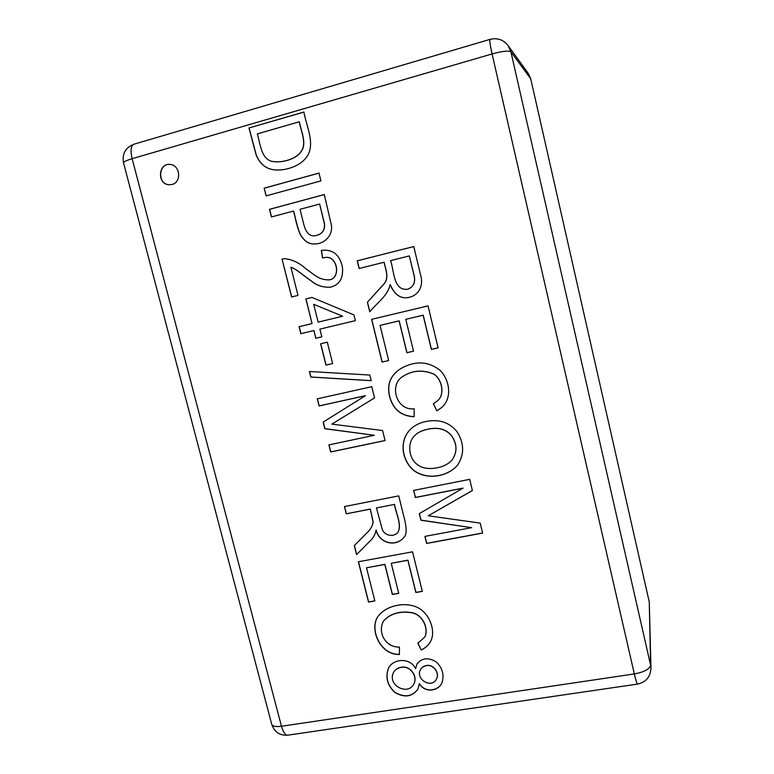 <?xml version="1.0" encoding="UTF-8"?>
<svg xmlns="http://www.w3.org/2000/svg" width="774" height="774" viewBox="0 0 774 774"><rect width="100%" height="100%" fill="white"/><g stroke="black" fill="none" stroke-linecap="round" stroke-linejoin="round"><path stroke-width="1.16" d="M415.58 668.755L416.905 664.063C421.888 657.832 428.361 657.145 436.323 662.002C442.447 667.991 444.363 674.851 442.06 682.562C438.713 690.989 425.129 693.562 419.324 683.742L417.941 689.131C412.116 696.987 404.328 698.042 394.585 692.275C387.077 684.98 385.104 676.824 388.664 667.798C393.85 658.084 410.888 657.803 415.58 668.755L416.944 663.995M374.868 600.953L368.53 602.056L358.372 561.76L412.552 551.823L422.323 591.384L415.851 592.507L407.869 560.279L391.238 563.298L398.736 593.377L392.331 594.49L384.823 564.459L366.518 567.787L374.868 600.953M365.415 395.717L319.082 405.963L317.282 398.833L371.752 386.69L374.529 397.913L331.853 424.123L382.588 430.547L385.065 440.561L330.682 451.977L328.902 444.905L374.297 435.288L324.819 428.728L323.145 422.101L365.512 395.659L319.198 405.905L317.408 398.803M332.646 363.567L325.96 365.115L320.62 343.782L327.305 342.205L332.646 363.567M321.355 250.457L323.677 250.196C333.613 249.818 339.854 255.41 342.398 266.953C343.559 278.195 339.496 284.958 330.217 287.251C322.632 287.493 316.131 285.267 310.713 280.565C302.857 275.273 296.365 268.984 290.918 267.291L297.99 295.397L291.595 296.984L282.055 259.135L284.416 258.68C292.021 259.3 299.325 262.783 306.34 269.12C315.753 275.757 318.782 279.637 328.737 279.888C341.121 279.269 337.832 255.091 324.935 257.51L322.506 257.936L321.355 250.457L323.735 250.196M320.92 180.903L266.101 195.88L264.157 188.159L318.985 173.076L320.92 180.903M463.036 488.201L415.357 497.527L413.606 490.406L469.702 479.338L472.392 490.542L428.245 515.794L480.219 523.118L482.618 533.112L426.638 543.454L424.897 536.392L471.647 527.674L420.94 520.244L419.315 513.626L463.104 488.104L415.435 497.43L413.703 490.387M436.875 410.859L433.334 403.747L436.788 401.348C445.205 395.543 442.37 379.705 433.827 374.123C423.01 369.653 412.929 370.272 403.573 375.99C388.529 383.836 395.959 410.975 414.177 408.798L414.148 416.722C401.038 416.122 392.795 409.185 389.409 395.911C386.807 383.701 390.88 374.432 401.619 368.124C415.802 360.491 428.728 361.303 440.396 370.572C450.323 381.195 451.958 398.9 441.635 407.521L436.875 410.859L433.421 403.699M384.03 262.27L359.117 268.51L357.23 260.819L413.771 246.538L420.543 274.915C423.649 284.629 419.634 294.255 410.355 297.023C401.59 299.683 394.846 295.542 390.135 284.609C387.59 296.239 376.638 303.079 369.749 311.796L367.398 302.247L383.198 284.764C389.525 278.534 385.849 270.126 384.03 262.27L384.117 262.251C385.936 270.107 389.622 278.514 383.294 284.745L367.398 302.247M388.674 360.549L382.085 362.048L371.597 319.343L428.032 305.894L438.113 347.855L431.37 349.393L423.136 315.212L405.789 319.314L413.529 351.202L406.853 352.731L399.113 320.891L380.063 325.39L388.674 360.549L382.182 362L371.704 319.314M425.294 421.617C438.771 418.831 449.336 422.178 456.989 431.669C464.265 443.163 464.477 454.299 457.627 465.087C447.595 476.871 427.025 480.364 413.751 470.505C400.826 459.456 399.142 439.052 411.478 428.37C415.474 424.965 420.079 422.72 425.294 421.617M248.976 127.971L303.901 112.027C306.204 125.359 314.109 140.858 308.739 153.426C303.34 165.713 284.929 171.576 273.348 169.69C265.492 168.577 259.754 163.653 256.117 154.916L248.976 127.971L303.921 112.104M293.501 211.05L271.413 216.962L269.487 209.319L324.287 194.535L331.34 224.857C333.246 235.528 324.103 243.965 315.366 243.878C309.136 244.565 303.998 241.256 299.954 233.922C296.065 223.821 295.552 218.2 293.501 211.05L293.627 211.05C295.668 218.191 296.19 223.792 300.06 233.883C304.085 241.217 309.213 244.545 315.424 243.878M313.828 330.566L300.844 333.671L299.093 326.705L312.067 323.58L305.885 298.928L311.951 297.429L353.95 314.921L355.363 320.649L319.894 329.124L321.82 336.825L315.753 338.267L313.944 330.537L300.97 333.633L299.219 326.676M371.201 380.682L310.809 377.054L309.397 371.491L369.808 375.051L371.201 380.682M370.214 509.147L346.278 513.81L344.449 506.554L398.726 495.882L403.893 516.78C406.04 524.656 407.666 533.896 403.854 537.485C396.191 547.005 379.676 544.025 376.077 530.209C375.216 534.273 373.436 537.659 370.756 540.358L356.562 554.6L354.298 545.631L367.486 532.299C370.717 529.222 372.575 525.749 373.049 521.908L370.311 509.05L346.278 513.81M421.25 650.034L417.834 643.233L424.858 636.963C428.786 628.411 422.614 614.808 411.942 612.795C399.868 610.88 390.435 613.589 383.643 620.903C377.354 631.652 384.784 647.354 399.442 647.122L399.432 654.504C379.85 655.114 369.053 628.846 378.031 616.327C385.974 605.819 403.264 601.988 415.464 606.613C428.941 611.441 436.362 630.452 430.692 641.249C428.757 645.003 425.613 647.925 421.25 650.034L417.96 643.175M172.031 184.473L168.906 184.754C156.696 184.077 158.283 162.356 170.435 164.494C180.361 165.346 181.687 182.306 172.031 184.473M650.963 668.068L650.595 665.127C649.696 669.113 644.268 672.045 634.332 673.931C635.889 680.539 636.992 683.926 637.65 684.081C646.067 682.175 650.508 676.834 650.963 668.068L649.27 602.017L530.722 78.822L528.342 73.54L508.092 45.579C503.381 39.687 497.372 37.616 490.087 39.368C489.439 40.19 490.106 45.047 492.08 53.948L132.131 158.689L281.465 726.264L634.332 673.931L492.08 53.948C502.403 51.161 508.673 50.445 510.898 51.81L508.092 45.579M413.955 683.819L413.993 683.742C417.97 676.35 410.191 665.176 401.155 667.265C397.942 667.769 395.485 669.355 393.773 672.016L393.734 672.093M436.7 678.605L436.729 678.527C439.69 672.49 433.024 663.928 426.6 665.514C423.688 666.008 421.637 667.401 420.446 669.704L420.408 669.781M417.979 689.054C412.136 696.832 404.367 697.858 394.672 692.12C387.193 684.864 385.21 676.728 388.712 667.72M442.099 682.484C438.694 690.853 425.187 693.359 419.402 683.577L419.324 683.742M399.432 654.349C379.947 654.91 369.198 628.759 378.08 616.259M430.731 641.182C428.796 644.897 425.661 647.799 421.327 649.879M424.897 636.896L424.936 636.828C428.864 628.265 422.691 614.672 412.02 612.66C399.955 610.744 390.531 613.453 383.74 620.758L383.691 620.835M374.839 600.847L368.627 601.93L358.488 561.74M398.707 593.271L392.418 594.364L384.92 564.343L366.518 567.787M422.294 591.268L415.928 592.381L407.946 560.163L391.238 563.298M403.893 537.437C396.182 546.899 379.773 543.87 376.174 530.103L376.077 530.209M370.804 540.3L356.562 554.6M346.384 513.713L344.565 506.535M374.297 435.288L324.935 428.651L323.261 422.033L365.512 395.659M385.046 440.512L330.788 451.9L329.018 444.876M374.529 397.913L331.853 424.123M291.721 296.945L282.055 259.135M282.181 259.126L284.484 258.671M328.795 279.878L328.853 279.878C341.228 279.25 337.948 255.081 325.051 257.5L324.993 257.5M322.623 257.906L321.471 250.447M330.266 287.241C322.71 287.464 316.218 285.229 310.809 280.527C302.953 275.234 296.49 268.975 291.043 267.282L290.918 267.291M319.643 204.046L300.022 209.299L304.027 225.321C306.175 232.664 309.59 236.157 314.273 235.799C321.51 234.822 324.896 230.904 324.441 224.044L319.643 204.046L324.558 224.044C325.012 230.904 321.626 234.822 314.389 235.799L314.331 235.799M271.539 216.933L269.623 209.328L324.296 194.574M273.416 169.7C265.579 168.568 259.851 163.643 256.233 154.906L249.112 128.01M257.355 133.873C260.383 144.322 261.36 160.228 273.29 161.572C282.578 162.879 295.813 159.067 300.689 152.033C307.268 143.954 301.096 131.832 299.277 121.789L257.355 133.873M273.348 161.582L273.416 161.602C282.713 162.908 295.939 159.096 300.815 152.062C307.394 143.983 301.221 131.87 299.403 121.828L299.277 121.789M471.647 527.674L421.017 520.138L419.402 513.578M482.599 533.015L426.716 543.348L425.003 536.372M472.382 490.484L428.245 515.794M457.657 465.048C447.614 476.784 427.084 480.267 413.829 470.418C400.922 459.388 399.229 439.022 411.516 428.332M452.132 459.94L452.161 459.891C457.482 451.977 457.26 443.879 451.494 435.598C445.901 428.922 437.803 426.832 427.19 429.338C422.294 430.383 418.386 432.221 415.474 434.862L415.435 434.891M427.113 429.415C422.207 430.45 418.308 432.289 415.396 434.93C406.398 442.476 408.914 459.05 417.486 464.603C425.352 471.405 444.46 468.928 452.093 459.979C457.415 452.064 457.192 443.957 451.426 435.675C445.834 428.989 437.726 426.909 427.113 429.415L427.19 429.338M436.817 401.309L436.855 401.28C445.273 395.485 442.447 379.647 433.904 374.074C423.088 369.604 413.006 370.224 403.66 375.941L403.66 375.941M414.148 416.654C401.087 416.025 392.873 409.088 389.506 395.843C386.903 383.652 390.957 374.403 401.667 368.095M441.673 407.492L436.942 410.791M413.519 351.183L406.94 352.683L399.2 320.852L380.063 325.39M438.103 347.826L431.447 349.345L423.214 315.173L405.789 319.314M409.33 255.923L390.56 260.625C394.334 270.619 392.989 290.976 407.714 289.224C413.867 286.854 415.87 281.833 413.722 274.141L409.33 255.923L413.809 274.122C415.948 281.813 413.945 286.835 407.801 289.205L407.753 289.215M359.213 268.481L357.327 260.809L413.771 246.558M369.827 311.709L367.495 302.218M410.404 297.003C401.658 299.644 394.933 295.504 390.231 284.59L390.135 284.609M401.067 667.42C397.855 667.923 395.398 669.51 393.685 672.171C386.661 685.106 407.985 696.223 413.916 683.897C417.892 676.505 410.114 665.33 401.067 667.42L401.155 667.265M426.532 665.669C423.62 666.153 421.559 667.556 420.369 669.858C415.309 679.591 432.202 689.17 436.662 678.682C439.613 672.645 432.956 664.082 426.532 665.669L426.6 665.514M168.993 184.754C156.89 183.98 158.467 162.501 170.522 164.504M266.227 195.841L264.157 188.159M264.292 188.179L318.994 173.124M318.143 322.119L342.65 316.227L313.673 304.308L318.143 322.119M332.646 363.548L325.96 365.115M326.077 365.067L320.736 343.753M342.65 316.227L313.673 304.308M321.82 336.816L315.869 338.228L313.944 330.537M355.363 320.639L319.894 329.124M312.067 323.58L306.001 298.899L311.961 297.429M394.488 504.416L376.454 507.928L382.182 529.097C383.991 535.269 393.018 537.775 397.71 532.599C402.335 525.014 395.63 513.114 394.488 504.416L376.454 507.928M397.749 532.541L397.797 532.493C402.422 524.907 395.727 513.017 394.576 504.309M367.534 532.251L367.582 532.193C370.814 529.116 372.671 525.652 373.145 521.802L370.311 509.05M356.659 554.494L354.405 545.525M371.181 380.624L310.925 377.006L309.532 371.501M530.722 78.822L510.898 51.81L650.595 665.127L649.27 602.017M287.918 735.155C285.354 735.29 283.207 732.32 281.465 726.264C275.699 726.999 272.448 726.322 271.703 724.222C274.393 732.078 279.801 735.716 287.918 735.155L637.65 684.081M123.569 162.995C123.472 161.872 126.326 160.441 132.131 158.689C130.255 150.524 130.854 145.696 133.931 144.216C125.417 147.563 121.963 153.823 123.569 162.995L271.703 724.222M490.087 39.368L133.931 144.216"/></g></svg>
